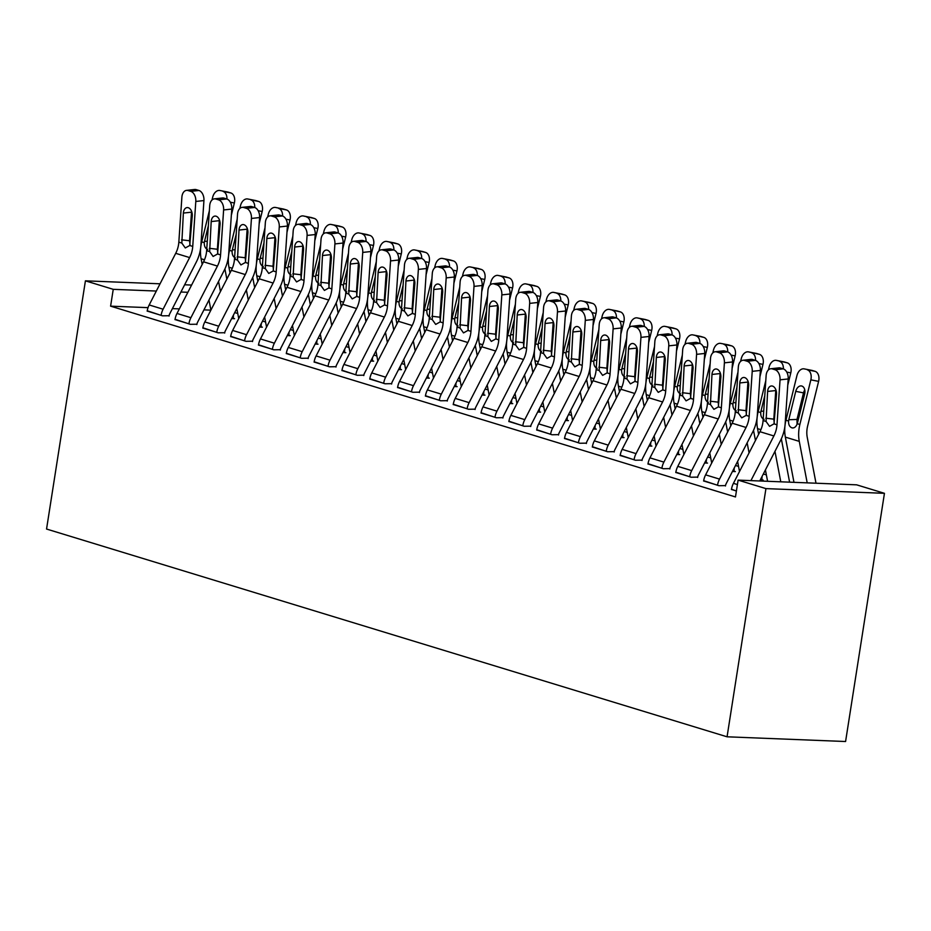 <?xml version="1.0" encoding="UTF-8"?>
<svg xmlns="http://www.w3.org/2000/svg" width="931" height="931" viewBox="0 0 931 931"><rect width="100%" height="100%" fill="white"/><g stroke="black" fill="none" stroke-linecap="round" stroke-linejoin="round"><path stroke-width="1.4" d="M790.233 482.188L789.569 481.979M766.364 474.903L763.339 473.972M738.539 466.408L735.513 465.477M710.725 457.912L707.688 456.981M682.9 449.417L679.874 448.486M655.075 440.922L652.049 440.002M627.261 432.426L624.224 431.507M599.436 423.931L596.41 423.011M571.611 415.435L568.585 414.516M543.797 406.94L540.76 406.021M515.972 398.456L512.946 397.525M488.147 389.961L485.121 389.03M460.333 381.466L457.296 380.535M432.508 372.97L429.482 372.039M404.682 364.475L401.657 363.544M376.869 355.979L373.831 355.048M349.044 347.484L346.018 346.565M321.218 338.989L318.193 338.069M293.405 330.493L290.367 329.574M265.579 321.998L262.554 321.079M237.754 313.503L234.728 312.583M856.625 484.83L884.45 493.325L845.581 741.518L727.064 736.805L46.55 529.041L85.419 280.836L113.245 289.332L110.603 306.159L735.478 496.945L738.108 480.117L856.625 484.83M703.673 480.675L718.918 485.714L725.528 485.61M733.954 471.167L735.339 471.598L732.429 471.482M648.023 463.685L663.268 468.724L669.889 468.619M678.303 454.177L679.7 454.607L676.79 454.491M592.384 446.705L607.629 451.744L614.239 451.628M622.664 437.198L624.061 437.617L621.14 437.5M536.745 429.715L551.978 434.754L558.6 434.649M567.026 420.207L568.41 420.626L565.501 420.509M481.094 412.724L496.339 417.763L502.961 417.658M511.375 403.216L512.772 403.635L509.862 403.519M425.455 395.733L440.7 400.772L447.311 400.667M455.736 386.225L457.133 386.656L454.212 386.54M369.816 378.742L385.05 383.781L391.672 383.677M400.097 369.235L401.482 369.665L398.573 369.549M314.166 361.763L329.411 366.802L336.033 366.686M344.447 352.255L345.843 352.674L342.934 352.558M258.527 344.773L273.772 349.812L280.382 349.707M288.808 335.265L290.204 335.684L287.283 335.567M202.888 327.782L218.122 332.821L224.743 332.716M233.169 318.274L234.554 318.693L231.644 318.577M147.238 310.791L162.483 315.83L169.105 315.725M210.895 310.151L203.936 309.872M179.346 308.894L172.398 308.615M148.041 307.649L110.603 306.159M175.063 319.286L190.308 324.325L196.918 324.221M260.983 326.769L262.379 327.188L259.47 327.072M230.702 336.277L245.947 341.316L252.569 341.212M316.633 343.76L318.018 344.179L315.109 344.063M286.352 353.268L301.586 358.307L308.208 358.191M372.272 360.739L373.668 361.17L370.747 361.053M341.991 370.247L357.236 375.286L363.846 375.181M427.911 377.73L429.307 378.161L426.398 378.044M397.63 387.238L412.875 392.277L419.497 392.172M483.561 394.721L484.946 395.151L482.037 395.035M453.281 404.229L468.514 409.268L475.136 409.163M539.2 411.711L540.597 412.13L537.676 412.014M508.92 421.219L524.165 426.258L530.775 426.154M594.839 428.702L596.236 429.121L593.326 429.005M564.558 438.21L579.804 443.249L586.425 443.144M650.49 445.681L651.875 446.112L648.965 445.996M620.209 455.189L635.442 460.228L642.064 460.123M706.129 462.672L707.525 463.103L704.604 462.986M675.848 472.18L691.093 477.219L697.703 477.114M761.767 479.663L763.164 480.093L760.255 479.977M731.487 489.171L736.398 491.056M884.45 493.325L765.934 488.612L738.108 480.117M765.934 488.612L727.064 736.805M187.876 292.299L180.917 292.02M156.338 291.042L113.245 289.332M191.6 285.061L184.641 284.781M160.051 283.804L85.419 280.836M147.179 311.163L147.191 311.07A15.024 11.056 -73 0 1 149.181 304.961L175.715 253.325A21.471 15.792 107 0 0 178.833 242.165L181.882 197.209A8.588 5.551 -96.3 0 1 186.514 190.378A8.588 5.551 -96.3 0 1 188.015 190.518L190.797 191.367L198.943 190.471L196.162 189.621L188.015 190.518M169.046 316.086L169.116 315.644A4.294 3.154 -73 0 1 169.686 313.898L196.22 262.251A32.201 23.682 107 0 0 200.887 245.516L203.936 200.561L195.801 201.457A8.588 5.551 -96.3 0 0 190.797 191.367M161.098 315.411L161.11 315.318A15.024 11.056 -73 0 1 163.088 309.208L189.621 257.573A21.471 15.792 107 0 0 192.74 246.412L195.801 201.457M191.6 211.36A6.866 4.434 -96.3 0 0 191.507 212.175L189.563 240.768L190.005 244.841M198.943 190.471A8.588 5.551 83.7 0 1 203.936 200.561M186.514 190.378L194.649 189.482A8.588 5.551 83.7 0 1 196.162 189.621M181.824 243.084L183.36 213.071A6.866 4.434 83.7 0 1 187.061 207.601A6.866 4.434 83.7 0 1 188.271 207.718A6.866 4.434 83.7 0 1 192.263 215.794L189.738 245.493L185.292 247.96L181.824 243.084L178.833 242.165M233.111 318.635L233.181 318.193A15.024 11.056 107 0 0 233.413 315.144M226.838 279.102L224.906 268.954M231.342 215.27L234.356 202.993L230.306 202.19M218.354 234.973L219.739 229.329M220.461 291.519L218.541 281.441M210.906 310.116L208.986 300.038M202.19 264.427L201.108 258.748A32.201 23.682 -73 0 1 201.713 241.851L209.37 210.709M212 200.014L212.687 197.221A8.588 5.807 -78.9 0 1 219.902 190.494L227.676 192.019A8.588 5.807 101.1 0 1 228.06 192.112L230.841 192.961A8.588 5.807 101.1 0 1 234.356 202.993M207.683 249.473C205.297 248.507 204.168 246.226 204.285 242.642L204.517 241.362L207.287 241.257M228.06 192.112L223.079 191.437L230.841 192.961M208.335 225.837L204.517 241.362M226.943 199.025A8.588 5.807 -78.9 0 0 223.079 191.437M175.005 319.659L175.016 319.566A15.024 11.056 -73 0 1 177.006 313.456L203.54 261.82A21.471 15.792 107 0 0 206.647 250.66L209.708 205.704A8.588 5.551 -96.3 0 1 214.328 198.873A8.588 5.551 -96.3 0 1 215.841 199.013L218.622 199.862L226.768 198.966L223.987 198.117L215.841 199.013M196.86 324.582L196.93 324.139A4.294 3.154 -73 0 1 197.5 322.394L224.034 270.746A32.201 23.682 107 0 0 228.7 254.012L231.761 209.056L223.615 209.952A8.588 5.551 -96.3 0 0 218.622 199.862M188.912 323.895L188.923 323.813A15.024 11.056 -73 0 1 190.913 317.704L217.447 266.068A21.471 15.792 107 0 0 220.566 254.908L223.615 209.952M219.413 219.856A6.866 4.434 -96.3 0 0 219.332 220.67L217.389 249.264L217.819 253.337M226.768 198.966A8.588 5.551 83.7 0 1 231.761 209.056M214.328 198.873L222.474 197.977A8.588 5.551 83.7 0 1 223.987 198.117M209.65 251.579L211.186 221.566A6.866 4.434 83.7 0 1 214.886 216.097A6.866 4.434 83.7 0 1 216.097 216.213A6.866 4.434 83.7 0 1 220.088 224.29L217.563 253.988L213.106 256.456L209.65 251.579L206.647 250.66M202.83 328.143L202.842 328.061A15.024 11.056 -73 0 1 204.82 321.951L231.354 270.304A21.471 15.792 107 0 0 234.472 259.155L237.533 214.2A8.588 5.551 -96.3 0 1 242.153 207.357A8.588 5.551 -96.3 0 1 243.666 207.508L246.447 208.358L254.594 207.462L251.812 206.612L243.666 207.508M224.685 333.077L224.755 332.635A4.294 3.154 -73 0 1 225.325 330.889L251.859 279.242A32.201 23.682 107 0 0 256.525 262.507L259.586 217.551L251.44 218.448A8.588 5.551 -96.3 0 0 246.447 208.358M216.737 332.39L216.748 332.309A15.024 11.056 -73 0 1 218.738 326.199L245.272 274.552A21.471 15.792 107 0 0 248.379 263.403L251.44 218.448M247.239 228.351A6.866 4.434 -96.3 0 0 247.146 229.166L245.202 257.759L245.644 261.832M254.594 207.462A8.588 5.551 83.7 0 1 259.586 217.551M242.153 207.357L250.299 206.461A8.588 5.551 83.7 0 1 251.812 206.612M237.463 260.063L239.011 230.062A6.866 4.434 83.7 0 1 242.7 224.592A6.866 4.434 83.7 0 1 243.91 224.708A6.866 4.434 83.7 0 1 247.914 232.773L245.388 262.484L240.931 264.939L237.463 260.063L234.472 259.155M260.924 327.13L260.994 326.688A15.024 11.056 107 0 0 261.239 323.639M254.663 287.598L252.732 277.45M259.155 223.766L262.181 211.488L258.131 210.685M246.18 243.457L247.565 237.812M248.286 300.015L246.366 289.937M238.732 318.611L236.811 308.533M230.015 272.923L228.933 267.244A32.201 23.682 -73 0 1 229.526 250.346L237.184 219.204M239.814 208.509L240.501 205.704A8.588 5.807 -78.9 0 1 247.727 198.978L255.49 200.514A8.588 5.807 101.1 0 1 255.885 200.607L258.667 201.457A8.588 5.807 101.1 0 1 262.181 211.488M235.508 257.968C233.122 257.003 231.994 254.722 232.11 251.137L232.343 249.857L235.112 249.752M255.885 200.607L250.893 199.932L258.667 201.457M236.16 234.333L232.343 249.857M254.768 207.52A8.588 5.807 -78.9 0 0 250.893 199.932M288.75 335.625L288.819 335.172A15.024 11.056 107 0 0 289.052 332.134M282.489 296.093L280.545 285.945M286.981 232.261L290.007 219.984L285.945 219.181M274.005 251.952L275.39 246.308M276.111 308.51L274.18 298.432M266.557 327.107L264.625 317.029M257.84 281.418L256.758 275.739A32.201 23.682 -73 0 1 257.352 258.841L265.009 227.699M267.639 217.004L268.326 214.2A8.588 5.807 -78.9 0 1 275.553 207.473L283.315 209.01A8.588 5.807 101.1 0 1 283.699 209.103L286.48 209.952A8.588 5.807 101.1 0 1 290.007 219.984M263.333 266.464C260.936 265.498 259.807 263.217 259.935 259.633L260.168 258.353L262.938 258.248M283.699 209.103L278.718 208.428L286.48 209.952M263.985 242.828L260.168 258.353M282.593 216.015A8.588 5.807 -78.9 0 0 278.718 208.428M230.644 336.638L230.655 336.557A15.024 11.056 -73 0 1 232.645 330.447L259.179 278.8A21.471 15.792 107 0 0 262.298 267.651L265.347 222.695A8.588 5.551 -96.3 0 1 269.978 215.852A8.588 5.551 -96.3 0 1 271.48 216.004L274.261 216.853L282.407 215.957L279.626 215.108L271.48 216.004M252.51 341.572L252.58 341.118A4.294 3.154 -73 0 1 253.151 339.373L279.684 287.737A32.201 23.682 107 0 0 284.351 271.002L287.4 226.047L279.265 226.943A8.588 5.551 -96.3 0 0 274.261 216.853M244.562 340.886L244.574 340.804A15.024 11.056 -73 0 1 246.552 334.695L273.097 283.047A21.471 15.792 107 0 0 276.204 271.899L279.265 226.943M275.064 236.835A6.866 4.434 -96.3 0 0 274.971 237.661L273.027 266.243L273.47 270.327M282.407 215.957A8.588 5.551 83.7 0 1 287.4 226.047M269.978 215.852L278.113 214.956A8.588 5.551 83.7 0 1 279.626 215.108M265.288 268.559L266.825 238.557A6.866 4.434 83.7 0 1 270.525 233.087A6.866 4.434 83.7 0 1 271.736 233.204A6.866 4.434 83.7 0 1 275.727 241.269L273.202 270.979L268.756 273.435L265.288 268.559L262.298 267.651M258.469 345.133L258.481 345.052A15.024 11.056 -73 0 1 260.471 338.942L287.004 287.295A21.471 15.792 107 0 0 290.111 276.146L293.172 231.191A8.588 5.551 -96.3 0 1 297.792 224.348A8.588 5.551 -96.3 0 1 299.305 224.499L302.086 225.349L310.232 224.452L307.451 223.603L299.305 224.499M280.324 350.068L280.394 349.614A4.294 3.154 -73 0 1 280.964 347.868L307.498 296.233A32.201 23.682 107 0 0 312.176 279.498L315.225 234.542L307.079 235.438A8.588 5.551 -96.3 0 0 302.086 225.349M272.376 349.381L272.387 349.3A15.024 11.056 -73 0 1 274.377 343.19L300.911 291.543A21.471 15.792 107 0 0 304.03 280.394L307.079 235.438M302.878 245.33A6.866 4.434 -96.3 0 0 302.796 246.156L300.853 274.738L301.283 278.823M310.232 224.452A8.588 5.551 83.7 0 1 315.225 234.542M297.792 224.348L305.938 223.452A8.588 5.551 83.7 0 1 307.451 223.603M293.114 277.054L294.65 247.052A6.866 4.434 83.7 0 1 298.351 241.583A6.866 4.434 83.7 0 1 299.561 241.699A6.866 4.434 83.7 0 1 303.553 249.764L301.027 279.475L296.57 281.93L293.114 277.054L290.111 276.146M316.575 344.121L316.645 343.667A15.024 11.056 107 0 0 316.877 340.618M310.302 304.588L308.37 294.44M314.806 240.757L317.82 228.479L313.77 227.676M301.819 260.447L303.203 254.803M303.925 317.005L302.005 306.927M294.371 335.591L292.45 325.524M285.654 289.913L284.572 284.234A32.201 23.682 -73 0 1 285.177 267.337L292.834 236.195M295.464 225.488L296.151 222.695A8.588 5.807 -78.9 0 1 303.366 215.969L311.14 217.505A8.588 5.807 101.1 0 1 311.524 217.598L314.306 218.448A8.588 5.807 101.1 0 1 317.82 228.479M291.147 274.959C288.761 273.982 287.632 271.712 287.749 268.128L287.982 266.848L290.751 266.743M311.524 217.598L303.762 216.073L314.306 218.448M291.799 251.323L287.982 266.848M310.407 224.511A8.588 5.807 -78.9 0 0 306.543 216.923M344.389 352.616L344.458 352.162A15.024 11.056 107 0 0 344.703 349.113M338.128 313.084L336.196 302.936M342.62 249.252L345.645 236.963L341.596 236.171M329.644 268.943L331.029 263.298M331.75 325.501L329.83 315.423M322.196 344.086L320.276 334.02M313.479 298.409L312.397 292.73A32.201 23.682 -73 0 1 312.991 275.832L320.648 244.678M323.278 233.984L323.965 231.191A8.588 5.807 -78.9 0 1 331.192 224.464L338.954 226A8.588 5.807 101.1 0 1 339.35 226.093L342.131 226.943A8.588 5.807 101.1 0 1 345.645 236.963M318.972 283.443C316.587 282.477 315.458 280.208 315.574 276.623L315.807 275.332L318.577 275.239M339.35 226.093L331.576 224.569L342.131 226.943M319.624 259.819L315.807 275.332M338.232 233.006A8.588 5.807 -78.9 0 0 334.357 225.407M286.294 353.629L286.306 353.547A15.024 11.056 -73 0 1 288.284 347.438L314.829 295.79A21.471 15.792 107 0 0 317.937 284.642L320.997 239.686A8.588 5.551 -96.3 0 1 325.617 232.843A8.588 5.551 -96.3 0 1 327.13 232.994L329.911 233.844L338.058 232.948L335.276 232.098L327.13 232.994M308.149 358.563L308.219 358.109A4.294 3.154 -73 0 1 308.789 356.364L335.323 304.716A32.201 23.682 107 0 0 339.99 287.982L343.05 243.038L334.904 243.934A8.588 5.551 -96.3 0 0 329.911 233.844M300.201 357.876L300.213 357.795A15.024 11.056 -73 0 1 302.203 351.685L328.736 300.038A21.471 15.792 107 0 0 331.843 288.878L334.904 243.934M330.703 253.826A6.866 4.434 -96.3 0 0 330.61 254.652L328.666 283.233L329.109 287.307M338.058 232.948A8.588 5.551 83.7 0 1 343.05 243.038M325.617 232.843L333.764 231.947A8.588 5.551 83.7 0 1 335.276 232.098M320.927 285.549L322.475 255.548A6.866 4.434 83.7 0 1 326.164 250.078A6.866 4.434 83.7 0 1 327.375 250.195A6.866 4.434 83.7 0 1 331.378 258.259L328.852 287.97L324.395 290.425L320.927 285.549L317.937 284.642M372.214 361.112L372.284 360.658A15.024 11.056 107 0 0 372.516 357.609M365.953 321.579L364.009 311.42M370.445 257.747L373.471 245.458L369.409 244.667M357.469 277.438L358.854 271.794M359.575 333.985L357.644 323.918M350.021 352.581L348.089 342.503M341.305 306.904L340.222 301.225A32.201 23.682 -73 0 1 340.816 284.327L348.473 253.174M351.103 242.479L351.79 239.686A8.588 5.807 -78.9 0 1 359.017 232.959L366.779 234.484A8.588 5.807 101.1 0 1 367.163 234.589L369.944 235.438A8.588 5.807 101.1 0 1 373.471 245.458M346.798 291.938C344.412 290.972 343.271 288.703 343.399 285.119L343.632 283.827L346.402 283.734M367.163 234.589L362.182 233.902L369.944 235.438M347.449 268.314L343.632 283.827M366.058 241.501A8.588 5.807 -78.9 0 0 362.182 233.902M314.108 362.124L314.119 362.043A15.024 11.056 -73 0 1 316.109 355.933L342.643 304.286A21.471 15.792 107 0 0 345.762 293.125L348.811 248.181A8.588 5.551 -96.3 0 1 353.443 241.338A8.588 5.551 -96.3 0 1 354.944 241.49L357.725 242.339L365.871 241.443L363.09 240.594L354.944 241.49M335.975 367.058L336.044 366.605A4.294 3.154 -73 0 1 336.615 364.859L363.148 313.212A32.201 23.682 107 0 0 367.815 296.477L370.864 251.521L362.729 252.429A8.588 5.551 -96.3 0 0 357.725 242.339M328.026 366.372L328.038 366.29A15.024 11.056 -73 0 1 330.016 360.181L356.561 308.533A21.471 15.792 107 0 0 359.669 297.373L362.729 252.429M358.528 262.321A6.866 4.434 -96.3 0 0 358.435 263.136L356.492 291.729L356.934 295.802M365.871 241.443A8.588 5.551 83.7 0 1 370.864 251.521M353.443 241.338L361.577 240.442A8.588 5.551 83.7 0 1 363.09 240.594M348.753 294.045L350.289 264.032A6.866 4.434 83.7 0 1 353.989 258.562A6.866 4.434 83.7 0 1 355.2 258.69A6.866 4.434 83.7 0 1 359.191 266.755L356.666 296.465L352.221 298.921L348.753 294.045L345.762 293.125M400.039 369.607L400.109 369.153A15.024 11.056 107 0 0 400.342 366.104M393.766 330.074L391.835 319.915M398.27 266.243L401.284 253.954L397.234 253.162M385.283 285.933L386.668 280.289M387.389 342.48L385.469 332.414M377.835 361.077L375.915 350.999M369.118 315.4L368.036 309.72A32.201 23.682 -73 0 1 368.641 292.823L376.299 261.669M378.929 250.974L379.615 248.181A8.588 5.807 -78.9 0 1 386.83 241.455L394.604 242.979A8.588 5.807 101.1 0 1 394.988 243.084L397.77 243.934A8.588 5.807 101.1 0 1 401.284 253.954M374.611 300.434C372.225 299.468 371.097 297.198 371.225 293.602L371.446 292.322L374.215 292.218M394.988 243.084L387.226 241.548L397.77 243.934M375.263 276.81L371.446 292.322M393.871 249.997A8.588 5.807 -78.9 0 0 390.008 242.397M341.933 370.619L341.945 370.538A15.024 11.056 -73 0 1 343.935 364.428L370.468 312.781A21.471 15.792 107 0 0 373.575 301.621L376.636 256.665A8.588 5.551 -96.3 0 1 381.256 249.834A8.588 5.551 -96.3 0 1 382.769 249.985L385.55 250.835L393.697 249.939L390.915 249.089L382.769 249.985M363.788 375.554L363.858 375.1A4.294 3.154 -73 0 1 364.428 373.354L390.962 321.707A32.201 23.682 107 0 0 395.64 304.972L398.689 260.017L390.543 260.913A8.588 5.551 -96.3 0 0 385.55 250.835M355.84 374.867L355.851 374.786A15.024 11.056 -73 0 1 357.841 368.676L384.375 317.029A21.471 15.792 107 0 0 387.494 305.868L390.543 260.913M386.342 270.816A6.866 4.434 -96.3 0 0 386.26 271.631L384.317 300.224L384.747 304.297M393.697 249.939A8.588 5.551 83.7 0 1 398.689 260.017M381.256 249.834L389.402 248.938A8.588 5.551 83.7 0 1 390.915 249.089M376.578 302.54L378.114 272.527A6.866 4.434 83.7 0 1 381.815 267.057A6.866 4.434 83.7 0 1 383.025 267.185A6.866 4.434 83.7 0 1 387.017 275.25L384.491 304.961L380.034 307.416L376.578 302.54L373.575 301.621M427.853 378.102L427.934 377.649A15.024 11.056 107 0 0 428.167 374.599M421.592 338.558L419.66 328.41M426.084 274.738L429.11 262.449L425.06 261.658M413.108 294.429L414.493 288.785M415.214 350.975L413.294 340.897M405.66 369.572L403.74 359.494M396.943 323.895L395.861 318.216A32.201 23.682 -73 0 1 396.455 301.318L404.112 270.165M406.742 259.47L407.429 256.677A8.588 5.807 -78.9 0 1 414.656 249.95L422.418 251.475A8.588 5.807 101.1 0 1 422.814 251.579L425.595 252.429A8.588 5.807 101.1 0 1 429.11 262.449M402.436 308.929C400.051 307.963 398.922 305.682 399.038 302.098L399.271 300.818L402.041 300.713M422.814 251.579L415.04 250.043L425.595 252.429M403.088 285.305L399.271 300.818M421.696 258.492A8.588 5.807 -78.9 0 0 417.833 250.893M369.758 379.115L369.77 379.033A15.024 11.056 -73 0 1 371.76 372.924L398.293 321.276A21.471 15.792 107 0 0 401.401 310.116L404.461 265.16A8.588 5.551 -96.3 0 1 409.081 258.329A8.588 5.551 -96.3 0 1 410.594 258.481L413.376 259.33L421.522 258.434L418.741 257.584L410.594 258.481M391.614 384.049L391.683 383.595A4.294 3.154 -73 0 1 392.254 381.85L418.787 330.202A32.201 23.682 107 0 0 423.454 313.468L426.514 268.512L418.368 269.408A8.588 5.551 -96.3 0 0 413.376 259.33M383.665 383.363L383.677 383.281A15.024 11.056 -73 0 1 385.667 377.171L412.2 325.524A21.471 15.792 107 0 0 415.307 314.364L418.368 269.408M414.167 279.312A6.866 4.434 -96.3 0 0 414.074 280.126L412.13 308.72L412.573 312.793M421.522 258.434A8.588 5.551 83.7 0 1 426.514 268.512M409.081 258.329L417.228 257.433A8.588 5.551 83.7 0 1 418.741 257.584M404.403 311.035L405.939 281.022A6.866 4.434 83.7 0 1 409.628 275.553A6.866 4.434 83.7 0 1 410.839 275.681A6.866 4.434 83.7 0 1 414.842 283.746L412.317 313.456L407.859 315.912L404.403 311.035L401.401 310.116M455.678 386.598L455.748 386.144A15.024 11.056 107 0 0 455.981 383.095M449.417 347.054L447.474 336.906M453.909 283.233L456.935 270.944L452.873 270.153M440.933 302.924L442.318 297.28M443.04 359.471L441.108 349.393M433.485 378.067L431.553 367.989M424.769 332.39L423.686 326.711A32.201 23.682 -73 0 1 424.28 309.814L431.937 278.66M434.568 267.965L435.254 265.172A8.588 5.807 -78.9 0 1 442.481 258.446L450.243 259.97A8.588 5.807 101.1 0 1 450.627 260.075L453.409 260.924A8.588 5.807 101.1 0 1 456.935 270.944M430.262 317.424C427.876 316.459 426.735 314.178 426.864 310.593L427.096 309.313L429.866 309.208M450.627 260.075L442.865 258.539L453.409 260.924M430.913 293.8L427.096 309.313M449.522 266.988A8.588 5.807 -78.9 0 0 445.646 259.388M397.572 387.61L397.584 387.529A15.024 11.056 -73 0 1 399.574 381.419L426.107 329.772A21.471 15.792 107 0 0 429.226 318.611L432.275 273.656A8.588 5.551 -96.3 0 1 436.907 266.825A8.588 5.551 -96.3 0 1 438.408 266.976L441.189 267.825L449.336 266.929L446.554 266.08L438.408 266.976M419.439 392.545L419.509 392.091A4.294 3.154 -73 0 1 420.079 390.345L446.612 338.698A32.201 23.682 107 0 0 451.279 321.963L454.328 277.007L446.193 277.904A8.588 5.551 -96.3 0 0 441.189 267.825M411.49 391.858L411.502 391.776A15.024 11.056 -73 0 1 413.492 385.667L440.026 334.02A21.471 15.792 107 0 0 443.133 322.859L446.193 277.904M441.992 287.807A6.866 4.434 -96.3 0 0 441.899 288.622L439.956 317.215L440.398 321.288M449.336 266.929A8.588 5.551 83.7 0 1 454.328 277.007M436.907 266.825L445.053 265.929A8.588 5.551 83.7 0 1 446.554 266.08M432.217 319.531L433.753 289.518A6.866 4.434 83.7 0 1 437.454 284.048A6.866 4.434 83.7 0 1 438.664 284.164A6.866 4.434 83.7 0 1 442.656 292.241L440.142 321.94L435.685 324.407L432.217 319.531L429.226 318.611M483.503 395.093L483.573 394.639A15.024 11.056 107 0 0 483.806 391.59M477.231 355.549L475.299 345.401M481.734 291.729L484.748 279.44L480.699 278.637M468.747 311.42L470.132 305.775M470.853 367.966L468.933 357.888M461.299 386.563L459.379 376.485M452.582 340.874L451.5 335.195A32.201 23.682 -73 0 1 452.105 318.297L459.763 287.155M462.393 276.46L463.079 273.667A8.588 5.807 -78.9 0 1 470.295 266.941L478.069 268.465A8.588 5.807 101.1 0 1 478.453 268.559L481.234 269.408A8.588 5.807 101.1 0 1 484.748 279.44M458.075 325.92C455.69 324.954 454.561 322.673 454.689 319.089L454.91 317.808L457.68 317.704M478.453 268.559L470.69 267.034L481.234 269.408M458.727 302.284L454.91 317.808M477.335 275.483A8.588 5.807 -78.9 0 0 473.472 267.884M425.397 396.106L425.409 396.012A15.024 11.056 -73 0 1 427.399 389.914L453.932 338.267A21.471 15.792 107 0 0 457.04 327.107L460.1 282.151A8.588 5.551 -96.3 0 1 464.72 275.32A8.588 5.551 -96.3 0 1 466.233 275.46L469.015 276.309L477.161 275.413L474.379 274.564L466.233 275.46M447.252 401.04L447.334 400.586A4.294 3.154 -73 0 1 447.892 398.84L474.426 347.193A32.201 23.682 107 0 0 479.104 330.458L482.153 285.503L474.007 286.399A8.588 5.551 -96.3 0 0 469.015 276.309M439.304 400.353L439.316 400.26A15.024 11.056 -73 0 1 441.306 394.15L467.839 342.515A21.471 15.792 107 0 0 470.958 331.355L474.007 286.399M469.818 296.302A6.866 4.434 -96.3 0 0 469.724 297.117L467.781 325.71L468.212 329.783M477.161 275.413A8.588 5.551 83.7 0 1 482.153 285.503M464.72 275.32L472.867 274.424A8.588 5.551 83.7 0 1 474.379 274.564M460.042 328.026L461.578 298.013A6.866 4.434 83.7 0 1 465.279 292.543A6.866 4.434 83.7 0 1 466.489 292.66A6.866 4.434 83.7 0 1 470.481 300.736L467.956 330.435L463.498 332.902L460.042 328.026L457.04 327.107M511.317 403.577L511.398 403.135A15.024 11.056 107 0 0 511.631 400.086M505.056 364.044L503.124 353.896M509.548 300.213L512.574 287.935L508.524 287.132M496.572 319.915L497.957 314.271M498.679 376.461L496.758 366.383M489.124 395.058L487.204 384.98M480.408 349.369L479.325 343.69A32.201 23.682 -73 0 1 479.919 326.793L487.576 295.651M490.206 284.956L490.893 282.163A8.588 5.807 -78.9 0 1 498.12 275.436L505.882 276.961A8.588 5.807 101.1 0 1 506.278 277.054L509.059 277.904A8.588 5.807 101.1 0 1 512.574 287.935M485.901 334.415C483.515 333.449 482.386 331.168 482.502 327.584L482.735 326.304L485.505 326.199M506.278 277.054L498.504 275.529L509.059 277.904M486.552 310.779L482.735 326.304M505.161 283.967A8.588 5.807 -78.9 0 0 501.297 276.379M453.222 404.601L453.234 404.508A15.024 11.056 -73 0 1 455.224 398.398L481.758 346.763A21.471 15.792 107 0 0 484.865 335.602L487.925 290.647A8.588 5.551 -96.3 0 1 492.546 283.815A8.588 5.551 -96.3 0 1 494.058 283.955L496.84 284.805L504.986 283.908L502.205 283.059L494.058 283.955M475.078 409.524L475.147 409.081A4.294 3.154 -73 0 1 475.718 407.336L502.251 355.689A32.201 23.682 107 0 0 506.918 338.954L509.979 293.998L501.832 294.894A8.588 5.551 -96.3 0 0 496.84 284.805M467.129 408.849L467.141 408.756A15.024 11.056 -73 0 1 469.131 402.646L495.664 351.01A21.471 15.792 107 0 0 498.772 339.85L501.832 294.894M497.631 304.798A6.866 4.434 -96.3 0 0 497.538 305.612L495.595 334.206L496.037 338.279M504.986 283.908A8.588 5.551 83.7 0 1 509.979 293.998M492.546 283.815L500.692 282.919A8.588 5.551 83.7 0 1 502.205 283.059M487.867 336.522L489.403 306.508A6.866 4.434 83.7 0 1 493.104 301.039A6.866 4.434 83.7 0 1 494.303 301.155A6.866 4.434 83.7 0 1 498.306 309.232L495.781 338.931L491.324 341.398L487.867 336.522L484.865 335.602M539.142 412.072L539.212 411.63A15.024 11.056 107 0 0 539.445 408.581M532.881 372.54L530.938 362.392M537.373 308.708L540.399 296.43L536.337 295.627M524.397 328.41L525.782 322.766M526.504 384.957L524.572 374.879M516.949 403.554L515.018 393.476M508.233 357.865L507.151 352.186A32.201 23.682 -73 0 1 507.744 335.288L515.402 304.146M518.032 293.451L518.718 290.647A8.588 5.807 -78.9 0 1 525.945 283.92L533.707 285.456A8.588 5.807 101.1 0 1 534.091 285.549L536.873 286.399A8.588 5.807 101.1 0 1 540.399 296.43M513.726 342.911C511.34 341.945 510.2 339.664 510.328 336.079L510.56 334.799L513.33 334.695M534.091 285.549L526.329 284.025L536.873 286.399M514.378 319.275L510.56 334.799M532.986 292.462A8.588 5.807 -78.9 0 0 529.111 284.874M481.036 413.096L481.048 413.003A15.024 11.056 -73 0 1 483.038 406.894L509.571 355.258A21.471 15.792 107 0 0 512.69 344.098L515.739 299.142A8.588 5.551 -96.3 0 1 520.371 292.311A8.588 5.551 -96.3 0 1 521.872 292.45L524.653 293.3L532.8 292.404L530.018 291.554L521.872 292.45M502.903 418.019L502.973 417.577A4.294 3.154 -73 0 1 503.543 415.831L530.076 364.184A32.201 23.682 107 0 0 534.743 347.449L537.792 302.494L529.658 303.39A8.588 5.551 -96.3 0 0 524.653 293.3M494.955 417.332L494.966 417.251A15.024 11.056 -73 0 1 496.956 411.141L523.49 359.494A21.471 15.792 107 0 0 526.597 348.345L529.658 303.39M525.456 313.293A6.866 4.434 -96.3 0 0 525.363 314.108L523.42 342.701L523.862 346.774M532.8 292.404A8.588 5.551 83.7 0 1 537.792 302.494M520.371 292.311L528.517 291.415A8.588 5.551 83.7 0 1 530.018 291.554M515.681 345.005L517.217 315.004A6.866 4.434 83.7 0 1 520.918 309.534A6.866 4.434 83.7 0 1 522.128 309.651A6.866 4.434 83.7 0 1 526.12 317.715L523.606 347.426L519.149 349.893L515.681 345.005L512.69 344.098M566.967 420.568L567.037 420.125A15.024 11.056 107 0 0 567.27 417.076M560.695 381.035L558.763 370.887M565.198 317.203L568.213 304.926L564.163 304.123M552.211 336.894L553.608 331.25M554.317 393.452L552.397 383.374M544.763 412.049L542.843 401.971M536.047 366.36L534.964 360.681A32.201 23.682 -73 0 1 535.569 343.783L543.227 312.641M545.857 301.947L546.544 299.142A8.588 5.807 -78.9 0 1 553.759 292.415L561.533 293.952A8.588 5.807 101.1 0 1 561.917 294.045L564.698 294.894A8.588 5.807 101.1 0 1 568.213 304.926M541.539 351.406C539.154 350.44 538.025 348.159 538.153 344.575L538.374 343.295L541.144 343.19M561.917 294.045L554.154 292.52L564.698 294.894M542.191 327.77L538.374 343.295M560.799 300.957A8.588 5.807 -78.9 0 0 556.936 293.37M508.861 421.58L508.873 421.499A15.024 11.056 -73 0 1 510.863 415.389L537.396 363.742A21.471 15.792 107 0 0 540.504 352.593L543.564 307.637A8.588 5.551 -96.3 0 1 548.184 300.794A8.588 5.551 -96.3 0 1 549.697 300.946L552.479 301.795L560.625 300.899L557.844 300.05L549.697 300.946M530.717 426.514L530.798 426.072A4.294 3.154 -73 0 1 531.357 424.327L557.89 372.679A32.201 23.682 107 0 0 562.568 355.945L565.617 310.989L557.471 311.885A8.588 5.551 -96.3 0 0 552.479 301.795M522.768 425.828L522.78 425.746A15.024 11.056 -73 0 1 524.77 419.637L551.303 367.989A21.471 15.792 107 0 0 554.422 356.841L557.471 311.885M553.282 321.789A6.866 4.434 -96.3 0 0 553.189 322.603L551.245 351.196L551.676 355.27M560.625 300.899A8.588 5.551 83.7 0 1 565.617 310.989M548.184 300.794L556.331 299.898A8.588 5.551 83.7 0 1 557.844 300.05M543.506 353.501L545.042 323.499A6.866 4.434 83.7 0 1 548.743 318.03A6.866 4.434 83.7 0 1 549.953 318.146A6.866 4.434 83.7 0 1 553.945 326.211L551.42 355.921L546.974 358.377L543.506 353.501L540.504 352.593M594.781 429.063L594.862 428.609A15.024 11.056 107 0 0 595.095 425.572M588.52 389.53L586.588 379.382M593.012 325.699L596.038 313.421L591.988 312.618M580.036 345.389L581.421 339.745M582.143 401.948L580.222 391.87M572.588 420.533L570.668 410.466M563.872 374.856L562.79 369.176A32.201 23.682 -73 0 1 563.383 352.279L571.04 321.137M573.671 310.43L574.357 307.637A8.588 5.807 -78.9 0 1 581.584 300.911L589.346 302.447A8.588 5.807 101.1 0 1 589.742 302.54L592.523 303.39A8.588 5.807 101.1 0 1 596.038 313.421M569.365 359.901C566.979 358.924 565.85 356.654 565.967 353.07L566.199 351.79L568.969 351.685M589.742 302.54L581.968 301.016L592.523 303.39M570.016 336.266L566.199 351.79M588.625 309.453A8.588 5.807 -78.9 0 0 584.761 301.865M536.687 430.075L536.698 429.994A15.024 11.056 -73 0 1 538.688 423.884L565.222 372.237A21.471 15.792 107 0 0 568.329 361.088L571.39 316.133A8.588 5.551 -96.3 0 1 576.01 309.29A8.588 5.551 -96.3 0 1 577.523 309.441L580.304 310.291L588.45 309.395L585.669 308.545L577.523 309.441M558.542 435.01L558.612 434.556A4.294 3.154 -73 0 1 559.182 432.81L585.715 381.175A32.201 23.682 107 0 0 590.382 364.44L593.443 319.484L585.296 320.38A8.588 5.551 -96.3 0 0 580.304 310.291M550.593 434.323L550.605 434.242A15.024 11.056 -73 0 1 552.595 428.132L579.129 376.485A21.471 15.792 107 0 0 582.236 365.336L585.296 320.38M581.095 330.272A6.866 4.434 -96.3 0 0 581.002 331.099L579.059 359.68L579.501 363.765M588.45 309.395A8.588 5.551 83.7 0 1 593.443 319.484M576.01 309.29L584.156 308.394A8.588 5.551 83.7 0 1 585.669 308.545M571.331 361.996L572.868 331.995A6.866 4.434 83.7 0 1 576.568 326.525A6.866 4.434 83.7 0 1 577.767 326.641A6.866 4.434 83.7 0 1 581.77 334.706L579.245 364.417L574.788 366.872L571.331 361.996L568.329 361.088M622.606 437.558L622.676 437.105A15.024 11.056 107 0 0 622.909 434.055M616.345 398.026L614.402 387.878M620.837 334.194L623.863 321.917L619.802 321.114M607.862 353.885L609.246 348.241M609.968 410.443L608.036 400.365M600.414 429.028L598.493 418.962M591.697 383.351L590.615 377.672A32.201 23.682 -73 0 1 591.208 360.774L598.866 329.632M601.496 318.926L602.182 316.133A8.588 5.807 -78.9 0 1 609.409 309.406L617.172 310.942A8.588 5.807 101.1 0 1 617.556 311.035L620.337 311.885A8.588 5.807 101.1 0 1 623.863 321.917M597.19 368.385C594.804 367.419 593.664 365.15 593.792 361.565L594.025 360.285L596.794 360.181M617.556 311.035L609.793 309.511L620.337 311.885M597.842 344.761L594.025 360.285M616.45 317.948A8.588 5.807 -78.9 0 0 612.575 310.36M564.5 438.571L564.512 438.489A15.024 11.056 -73 0 1 566.502 432.38L593.035 380.732A21.471 15.792 107 0 0 596.154 369.584L599.203 324.628A8.588 5.551 -96.3 0 1 603.835 317.785A8.588 5.551 -96.3 0 1 605.336 317.937L608.118 318.786L616.264 317.89L613.482 317.04L605.336 317.937M586.367 443.505L586.437 443.051A4.294 3.154 -73 0 1 587.007 441.306L613.541 389.67A32.201 23.682 107 0 0 618.207 372.935L621.256 327.98L613.122 328.876A8.588 5.551 -96.3 0 0 608.118 318.786M578.419 442.819L578.43 442.737A15.024 11.056 -73 0 1 580.42 436.627L606.954 384.98A21.471 15.792 107 0 0 610.061 373.831L613.122 328.876M608.921 338.768A6.866 4.434 -96.3 0 0 608.827 339.594L606.884 368.176L607.326 372.26M616.264 317.89A8.588 5.551 83.7 0 1 621.256 327.98M603.835 317.785L611.981 316.889A8.588 5.551 83.7 0 1 613.482 317.04M599.145 370.491L600.681 340.49A6.866 4.434 83.7 0 1 604.382 335.02A6.866 4.434 83.7 0 1 605.592 335.137A6.866 4.434 83.7 0 1 609.584 343.202L607.07 372.912L602.613 375.368L599.145 370.491L596.154 369.584M650.432 446.054L650.501 445.6A15.024 11.056 107 0 0 650.734 442.551M644.159 406.521L642.227 396.373M648.663 342.689L651.677 330.4L647.627 329.609M635.675 362.38L637.072 356.736M637.782 418.938L635.861 408.86M628.227 437.523L626.307 427.445M619.511 391.846L618.428 386.167A32.201 23.682 -73 0 1 619.034 369.27L626.691 338.116M629.321 327.421L630.008 324.628A8.588 5.807 -78.9 0 1 637.223 317.902L644.997 319.438A8.588 5.807 101.1 0 1 645.381 319.531L648.162 320.38A8.588 5.807 101.1 0 1 651.677 330.4M625.004 376.88C622.618 375.915 621.489 373.645 621.617 370.061L621.838 368.769L624.608 368.676M645.381 319.531L637.619 317.995L648.162 320.38M625.655 353.256L621.838 368.769M644.264 326.444A8.588 5.807 -78.9 0 0 640.4 318.844M592.325 447.066L592.337 446.985A15.024 11.056 -73 0 1 594.327 440.875L620.861 389.228A21.471 15.792 107 0 0 623.968 378.067L627.029 333.123A8.588 5.551 -96.3 0 1 631.649 326.281A8.588 5.551 -96.3 0 1 633.161 326.432L635.943 327.281L644.089 326.385L641.308 325.536L633.161 326.432M614.181 452L614.262 451.547A4.294 3.154 -73 0 1 614.821 449.801L641.354 398.154A32.201 23.682 107 0 0 646.033 381.419L649.082 336.475L640.935 337.371A8.588 5.551 -96.3 0 0 635.943 327.281M606.232 451.314L606.244 451.232A15.024 11.056 -73 0 1 608.234 445.123L634.767 393.476A21.471 15.792 107 0 0 637.886 382.315L640.935 337.371M636.746 347.263A6.866 4.434 -96.3 0 0 636.653 348.089L634.709 376.671L635.14 380.744M644.089 326.385A8.588 5.551 83.7 0 1 649.082 336.475M631.649 326.281L639.795 325.385A8.588 5.551 83.7 0 1 641.308 325.536M626.97 378.987L628.506 348.985A6.866 4.434 83.7 0 1 632.207 343.516A6.866 4.434 83.7 0 1 633.417 343.632A6.866 4.434 83.7 0 1 637.409 351.697L634.884 381.407L630.438 383.863L626.97 378.987L623.968 378.067M678.245 454.549L678.327 454.095A15.024 11.056 107 0 0 678.559 451.046M671.984 415.017L670.052 404.857M676.476 351.185L679.502 338.896L675.452 338.104M663.5 370.875L664.885 365.231M665.607 427.422L663.687 417.356M656.052 446.019L654.132 435.941M647.336 400.342L646.254 394.663A32.201 23.682 -73 0 1 646.847 377.765L654.505 346.611M657.135 335.916L657.821 333.123A8.588 5.807 -78.9 0 1 665.048 326.397L672.81 327.921A8.588 5.807 101.1 0 1 673.206 328.026L675.987 328.876A8.588 5.807 101.1 0 1 679.502 338.896M652.829 385.376C650.443 384.41 649.314 382.141 649.431 378.556L649.663 377.264L652.433 377.171M673.206 328.026L665.432 326.49L675.987 328.876M653.481 361.752L649.663 377.264M672.089 334.939A8.588 5.807 -78.9 0 0 668.225 327.34M620.151 455.562L620.162 455.48A15.024 11.056 -73 0 1 622.152 449.37L648.686 397.723A21.471 15.792 107 0 0 651.793 386.563L654.854 341.619A8.588 5.551 -96.3 0 1 659.474 334.776A8.588 5.551 -96.3 0 1 660.987 334.927L663.768 335.777L671.914 334.881L669.133 334.031L660.987 334.927M642.006 460.496L642.076 460.042A4.294 3.154 -73 0 1 642.646 458.296L669.18 406.649A32.201 23.682 107 0 0 673.846 389.914L676.907 344.959L668.761 345.855A8.588 5.551 -96.3 0 0 663.768 335.777M634.058 459.809L634.069 459.728A15.024 11.056 -73 0 1 636.059 453.618L662.593 401.971A21.471 15.792 107 0 0 665.7 390.811L668.761 345.855M664.559 355.758A6.866 4.434 -96.3 0 0 664.466 356.573L662.523 385.166L662.965 389.239M671.914 334.881A8.588 5.551 83.7 0 1 676.907 344.959M659.474 334.776L667.62 333.88A8.588 5.551 83.7 0 1 669.133 334.031M654.796 387.482L656.332 357.469A6.866 4.434 83.7 0 1 660.032 351.999A6.866 4.434 83.7 0 1 661.231 352.127A6.866 4.434 83.7 0 1 665.234 360.192L662.709 389.903L658.252 392.358L654.796 387.482L651.793 386.563M706.07 463.044L706.14 462.591A15.024 11.056 107 0 0 706.373 459.542M699.809 423.512L697.866 413.352M704.302 359.68L707.327 347.391L703.277 346.6M691.326 379.371L692.711 373.727M693.432 435.917L691.5 425.851M683.878 454.514L681.957 444.436M675.161 408.837L674.079 403.158A32.201 23.682 -73 0 1 674.672 386.26L682.33 355.107M684.96 344.412L685.647 341.619A8.588 5.807 -78.9 0 1 692.873 334.892L700.636 336.417A8.588 5.807 101.1 0 1 701.02 336.522L703.801 337.371A8.588 5.807 101.1 0 1 707.327 347.391M680.654 393.871C678.268 392.905 677.128 390.636 677.256 387.04L677.489 385.76L680.258 385.655M701.02 336.522L693.258 334.985L703.801 337.371M681.306 370.247L677.489 385.76M699.914 343.434A8.588 5.807 -78.9 0 0 696.039 335.835M647.964 464.057L647.976 463.975A15.024 11.056 -73 0 1 649.966 457.866L676.5 406.219A21.471 15.792 107 0 0 679.618 395.058L682.667 350.103A8.588 5.551 -96.3 0 1 687.299 343.271A8.588 5.551 -96.3 0 1 688.8 343.423L691.582 344.272L699.728 343.376L696.947 342.527L688.8 343.423M669.831 468.991L669.901 468.537A4.294 3.154 -73 0 1 670.471 466.792L697.005 415.145A32.201 23.682 107 0 0 701.671 398.41L704.72 353.454L696.586 354.35A8.588 5.551 -96.3 0 0 691.582 344.272M661.883 468.305L661.894 468.223A15.024 11.056 -73 0 1 663.884 462.113L690.418 410.466A21.471 15.792 107 0 0 693.525 399.306L696.586 354.35M692.385 364.254A6.866 4.434 -96.3 0 0 692.292 365.068L690.348 393.662L690.79 397.735M699.728 343.376A8.588 5.551 83.7 0 1 704.72 353.454M687.299 343.271L695.445 342.375A8.588 5.551 83.7 0 1 696.947 342.527M682.609 395.978L684.145 365.964A6.866 4.434 83.7 0 1 687.846 360.495A6.866 4.434 83.7 0 1 689.056 360.623A6.866 4.434 83.7 0 1 693.048 368.688L690.534 398.398L686.077 400.854L682.609 395.978L679.618 395.058M733.896 471.54L733.965 471.086A15.024 11.056 107 0 0 734.198 468.037M727.623 431.996L725.691 421.848M732.127 368.176L735.141 355.886L731.091 355.095M719.139 387.866L720.536 382.222M721.246 444.413L719.326 434.335M711.691 463.01L709.771 452.932M702.986 417.332L701.893 411.653A32.201 23.682 -73 0 1 702.498 394.756L710.155 363.602M712.785 352.907L713.472 350.114A8.588 5.807 -78.9 0 1 720.687 343.388L728.461 344.912A8.588 5.807 101.1 0 1 728.845 345.017L731.626 345.867A8.588 5.807 101.1 0 1 735.141 355.886M708.468 402.367C706.082 401.401 704.953 399.12 705.081 395.535L705.314 394.255L708.072 394.15M728.845 345.017L723.864 344.33L731.626 345.867M709.119 378.742L705.314 394.255M727.728 351.93A8.588 5.807 -78.9 0 0 723.864 344.33M675.79 472.552L675.801 472.471A15.024 11.056 -73 0 1 677.791 466.361L704.325 414.714A21.471 15.792 107 0 0 707.432 403.554L710.493 358.598A8.588 5.551 -96.3 0 1 715.113 351.767A8.588 5.551 -96.3 0 1 716.626 351.918L719.407 352.768L727.553 351.871L724.772 351.022L716.626 351.918M697.645 477.487L697.726 477.033A4.294 3.154 -73 0 1 698.285 475.287L724.818 423.64A32.201 23.682 107 0 0 729.497 406.905L732.546 361.95L724.399 362.846A8.588 5.551 -96.3 0 0 719.407 352.768M689.696 476.8L689.708 476.719A15.024 11.056 -73 0 1 691.698 470.609L718.232 418.962A21.471 15.792 107 0 0 721.35 407.801L724.399 362.846M720.21 372.749A6.866 4.434 -96.3 0 0 720.117 373.564L718.173 402.157L718.604 406.23M727.553 351.871A8.588 5.551 83.7 0 1 732.546 361.95M715.113 351.767L723.259 350.871A8.588 5.551 83.7 0 1 724.772 351.022M710.434 404.473L711.971 374.46A6.866 4.434 83.7 0 1 715.671 368.99A6.866 4.434 83.7 0 1 716.882 369.118A6.866 4.434 83.7 0 1 720.873 377.183L718.348 406.894L713.902 409.349L710.434 404.473L707.432 403.554M761.721 480.035L761.791 479.581A15.024 11.056 107 0 0 762.024 476.532M755.448 440.491L753.516 430.343M759.952 376.671L762.966 364.382L758.916 363.59M746.965 396.362L748.349 390.717M749.071 452.908L747.151 442.83M739.517 471.505L737.596 461.427M730.8 425.816L729.718 420.137A32.201 23.682 -73 0 1 730.311 403.251L737.969 372.097M740.599 361.403L741.285 358.61A8.588 5.807 -78.9 0 1 748.512 351.883L756.275 353.408A8.588 5.807 101.1 0 1 756.67 353.501L759.452 354.35A8.588 5.807 101.1 0 1 762.966 364.382M736.293 410.862C733.907 409.896 732.778 407.615 732.895 404.031L733.128 402.751L735.897 402.646M756.67 353.501L748.908 351.976L759.452 354.35M736.945 387.226L733.128 402.751M755.553 360.425A8.588 5.807 -78.9 0 0 751.689 352.826M703.615 481.048L703.627 480.966A15.024 11.056 -73 0 1 705.617 474.857L732.15 423.209A21.471 15.792 107 0 0 735.257 412.049L738.318 367.093A8.588 5.551 -96.3 0 1 742.938 360.262A8.588 5.551 -96.3 0 1 744.451 360.413L747.232 361.263L755.378 360.367L752.597 359.517L744.451 360.413M725.47 485.982L725.54 485.528A4.294 3.154 -73 0 1 726.11 483.783L752.644 432.135A32.201 23.682 107 0 0 757.31 415.401L760.371 370.445L752.225 371.341A8.588 5.551 -96.3 0 0 747.232 361.263M717.522 485.295L717.533 485.202A15.024 11.056 -73 0 1 719.523 479.104L746.057 427.457A21.471 15.792 107 0 0 749.164 416.297L752.225 371.341M748.024 381.245A6.866 4.434 -96.3 0 0 747.93 382.059L745.987 410.652L746.429 414.726M755.378 360.367A8.588 5.551 83.7 0 1 760.371 370.445M742.938 360.262L751.084 359.366A8.588 5.551 83.7 0 1 752.597 359.517M738.26 412.968L739.796 382.955A6.866 4.434 83.7 0 1 743.497 377.486A6.866 4.434 83.7 0 1 744.695 377.602A6.866 4.434 83.7 0 1 748.699 385.678L746.173 415.377L741.716 417.844L738.26 412.968L735.257 412.049M789.593 482.165A15.024 11.056 107 0 0 789.546 481.886L781.33 438.838M787.766 385.155L790.791 372.877L786.742 372.074M774.79 404.857L776.175 399.213M780.783 481.816L774.964 451.326M767.586 481.28L765.422 469.922M758.625 434.312L757.543 428.632A32.201 23.682 -73 0 1 758.137 411.735L765.794 380.593M768.424 369.898L769.111 367.105A8.588 5.807 -78.9 0 1 776.338 360.378L784.1 361.903A8.588 5.807 101.1 0 1 784.484 361.996L787.265 362.846A8.588 5.807 101.1 0 1 790.791 372.877M764.118 419.357C761.733 418.391 760.592 416.11 760.72 412.526L760.953 411.246L763.723 411.141M784.484 361.996L776.722 360.472L787.265 362.846M764.77 395.722L760.953 411.246M783.378 368.92A8.588 5.807 -78.9 0 0 779.503 361.321M731.429 489.543L731.44 489.45A15.024 11.056 -73 0 1 733.43 483.34L759.964 431.705A21.471 15.792 107 0 0 763.083 420.544L766.132 375.589A8.588 5.551 -96.3 0 1 770.763 368.757A8.588 5.551 -96.3 0 1 772.265 368.897L775.058 369.747L783.192 368.851L780.411 368.001L772.265 368.897M759.743 480.978L780.469 440.631A32.201 23.682 107 0 0 785.136 423.896L788.196 378.94L780.05 379.836A8.588 5.551 -96.3 0 0 775.058 369.747M750.921 480.617L773.882 435.952A21.471 15.792 107 0 0 776.989 424.792L780.05 379.836M775.849 389.74A6.866 4.434 -96.3 0 0 775.756 390.555L773.812 419.148L774.255 423.221M783.192 368.851A8.588 5.551 83.7 0 1 788.196 378.94M770.763 368.757L778.91 367.861A8.588 5.551 83.7 0 1 780.411 368.001M766.073 421.464L767.61 391.451A6.866 4.434 83.7 0 1 771.31 385.981A6.866 4.434 83.7 0 1 772.521 386.097A6.866 4.434 83.7 0 1 776.512 394.174L773.998 423.873L769.541 426.34L766.073 421.464L763.083 420.544M815.998 483.212L807.235 437.279A21.471 15.792 -73 0 1 807.631 426.014L818.605 381.373L810.843 379.848A8.588 5.807 -78.9 0 0 807.328 369.816L815.091 371.341A8.588 5.807 101.1 0 1 818.605 381.373M807.189 482.863L799.275 441.375A32.201 23.682 -73 0 1 799.869 424.478L810.843 379.848M793.98 482.339L785.357 437.128A32.201 23.682 -73 0 1 785.962 420.23L796.936 375.6A8.588 5.807 -78.9 0 1 804.151 368.874L811.925 370.398A8.588 5.807 101.1 0 1 812.309 370.491L815.091 371.341M795.749 391.346A6.866 4.643 101.1 0 1 801.533 385.969A6.866 4.643 101.1 0 1 801.847 386.051A6.866 4.643 101.1 0 1 804.652 394.069L797.285 423.698C795.993 426.922 794.213 428.307 791.932 427.853C789.546 426.887 788.417 424.606 788.545 421.021L788.778 419.741L796.994 419.439L803.511 392.882L795.749 391.346L788.778 419.741M792.944 427.981L791.932 427.853M812.309 370.491L807.328 369.816M804.78 389.949A6.866 4.643 -78.9 0 0 803.511 392.882M796.994 419.439L797.052 424.28M161.11 315.318L147.191 311.07M192.74 246.412L189.738 245.493M189.621 257.573L175.715 253.325M163.088 309.208L149.181 304.961M191.507 212.175L183.36 213.071M181.545 239.814L189.563 240.768M201.713 241.851L204.285 242.642M201.108 258.748L204.483 259.784M188.923 323.813L175.016 319.566M220.566 254.908L217.563 253.988M217.447 266.068L203.54 261.82M190.913 317.704L177.006 313.456M219.332 220.67L211.186 221.566M209.37 248.309L217.389 249.264M216.748 332.309L202.842 328.061M248.379 263.403L245.388 262.484M245.272 274.552L231.354 270.304M218.738 326.199L204.82 321.951M247.146 229.166L239.011 230.062M237.184 256.805L245.202 257.759M229.526 250.346L232.11 251.137M228.933 267.244L232.308 268.279M257.352 258.841L259.935 259.633M256.758 275.739L260.121 276.775M244.574 340.804L230.655 336.557M276.204 271.899L273.202 270.979M273.097 283.047L259.179 278.8M246.552 334.695L232.645 330.447M274.971 237.661L266.825 238.557M265.009 265.3L273.027 266.243M272.387 349.3L258.481 345.052M304.03 280.394L301.027 279.475M300.911 291.543L287.004 287.295M274.377 343.19L260.471 338.942M302.796 246.156L294.65 247.052M292.834 273.795L300.853 274.738M285.177 267.337L287.749 268.128M284.572 284.234L287.947 285.258M312.991 275.832L315.574 276.623M312.397 292.73L315.772 293.754M300.213 357.795L286.306 353.547M331.843 288.878L328.852 287.97M328.736 300.038L314.829 295.79M302.203 351.685L288.284 347.438M330.61 254.652L322.475 255.548M320.648 282.279L328.666 283.233M340.816 284.327L343.399 285.119M340.222 301.225L343.586 302.249M328.038 366.29L314.119 362.043M359.669 297.373L356.666 296.465M356.561 308.533L342.643 304.286M330.016 360.181L316.109 355.933M358.435 263.136L350.289 264.032M348.473 290.775L356.492 291.729M368.641 292.823L371.225 293.602M368.036 309.72L371.411 310.745M355.851 374.786L341.945 370.538M387.494 305.868L384.491 304.961M384.375 317.029L370.468 312.781M357.841 368.676L343.935 364.428M386.26 271.631L378.114 272.527M376.299 299.27L384.317 300.224M396.455 301.318L399.038 302.098M395.861 318.216L399.236 319.24M383.677 383.281L369.77 379.033M415.307 314.364L412.317 313.456M412.2 325.524L398.293 321.276M385.667 377.171L371.76 372.924M414.074 280.126L405.939 281.022M404.112 307.765L412.13 308.72M424.28 309.814L426.864 310.593M423.686 326.711L427.05 327.735M411.502 391.776L397.584 387.529M443.133 322.859L440.142 321.94M440.026 334.02L426.107 329.772M413.492 385.667L399.574 381.419M441.899 288.622L433.753 289.518M431.937 316.261L439.956 317.215M452.105 318.297L454.689 319.089M451.5 335.195L454.875 336.231M439.316 400.26L425.409 396.012M470.958 331.355L467.956 330.435M467.839 342.515L453.932 338.267M441.306 394.15L427.399 389.914M469.724 297.117L461.578 298.013M459.763 324.756L467.781 325.71M479.919 326.793L482.502 327.584M479.325 343.69L482.7 344.726M467.141 408.756L453.234 404.508M498.772 339.85L495.781 338.931M495.664 351.01L481.758 346.763M469.131 402.646L455.224 398.398M497.538 305.612L489.403 306.508M487.576 333.251L495.595 334.206M507.744 335.288L510.328 336.079M507.151 352.186L510.514 353.221M494.966 417.251L481.048 413.003M526.597 348.345L523.606 347.426M523.49 359.494L509.571 355.258M496.956 411.141L483.038 406.894M525.363 314.108L517.217 315.004M515.402 341.747L523.42 342.701M535.569 343.783L538.153 344.575M534.964 360.681L538.339 361.717M522.78 425.746L508.873 421.499M554.422 356.841L551.42 355.921M551.303 367.989L537.396 363.742M524.77 419.637L510.863 415.389M553.189 322.603L545.042 323.499M543.227 350.242L551.245 351.196M563.383 352.279L565.967 353.07M562.79 369.176L566.164 370.212M550.605 434.242L536.698 429.994M582.236 365.336L579.245 364.417M579.129 376.485L565.222 372.237M552.595 428.132L538.688 423.884M581.002 331.099L572.868 331.995M571.04 358.738L579.059 359.68M591.208 360.774L593.792 361.565M590.615 377.672L593.978 378.696M578.43 442.737L564.512 438.489M610.061 373.831L607.07 372.912M606.954 384.98L593.035 380.732M580.42 436.627L566.502 432.38M608.827 339.594L600.681 340.49M598.866 367.233L606.884 368.176M619.034 369.27L621.617 370.061M618.428 386.167L621.803 387.191M606.244 451.232L592.337 446.985M637.886 382.315L634.884 381.407M634.767 393.476L620.861 389.228M608.234 445.123L594.327 440.875M636.653 348.089L628.506 348.985M626.691 375.717L634.709 376.671M646.847 377.765L649.431 378.556M646.254 394.663L649.629 395.687M634.069 459.728L620.162 455.48M665.7 390.811L662.709 389.903M662.593 401.971L648.686 397.723M636.059 453.618L622.152 449.37M664.466 356.573L656.332 357.469M654.505 384.212L662.523 385.166M674.672 386.26L677.256 387.04M674.079 403.158L677.454 404.182M661.894 468.223L647.976 463.975M693.525 399.306L690.534 398.398M690.418 410.466L676.5 406.219M663.884 462.113L649.966 457.866M692.292 365.068L684.145 365.964M682.33 392.707L690.348 393.662M702.498 394.756L705.081 395.535M701.893 411.653L705.267 412.677M689.708 476.719L675.801 472.471M721.35 407.801L718.348 406.894M718.232 418.962L704.325 414.714M691.698 470.609L677.791 466.361M720.117 373.564L711.971 374.46M710.155 401.203L718.173 402.157M730.311 403.251L732.895 404.031M729.718 420.137L733.093 421.173M717.533 485.202L703.627 480.966M749.164 416.297L746.173 415.377M746.057 427.457L732.15 423.209M719.523 479.104L705.617 474.857M747.93 382.059L739.796 382.955M737.969 409.698L745.987 410.652M758.137 411.735L760.72 412.526M757.543 428.632L760.918 429.668M736.409 490.974L731.44 489.45M776.989 424.792L773.998 423.873M773.882 435.952L759.964 431.705M737.41 484.562L733.43 483.34M775.756 390.555L767.61 391.451M765.794 418.194L773.812 419.148M785.962 420.23L788.545 421.021M785.357 437.128L799.275 441.375M797.285 423.698L799.869 424.478"/></g></svg>
